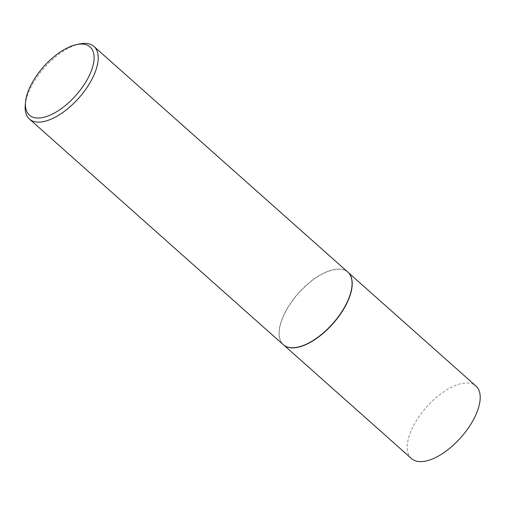<?xml version="1.0" encoding="UTF-8"?>
<svg xmlns="http://www.w3.org/2000/svg" width="505" height="505" viewBox="0 0 505 505"><rect width="100%" height="100%" fill="white"/><g stroke="black" fill="none" stroke-linecap="round" stroke-linejoin="round"><path stroke-width="0.38" stroke-dasharray="2.52 1.89" d="M285.155 346.026A48.524 22.927 131.6 0 1 283.494 344.808A48.524 22.927 131.6 0 1 290.526 303.656A48.524 22.927 131.6 0 1 334.367 269.638A48.524 22.927 131.6 0 1 347.964 272.271A48.524 22.927 131.6 0 1 349.365 273.779M411.474 458.559A48.524 22.927 131.6 0 1 418.512 417.401A48.524 22.927 131.6 0 1 462.346 383.383A48.524 22.927 131.6 0 1 475.944 386.022M283.28 344.681A48.568 22.952 131.6 0 1 290.325 303.492A48.568 22.952 131.6 0 1 334.203 269.436A48.568 22.952 131.6 0 1 347.812 272.075M25.25 105.217A48.568 22.952 131.6 0 1 79.721 43.929M283.494 344.808L284.081 345.332M347.964 272.271L348.551 272.795"/><path stroke-width="0.76" d="M349.365 273.779A48.524 22.927 131.6 0 1 349.441 273.874A48.524 22.927 131.6 0 1 339.65 315.265A48.524 22.927 131.6 0 1 297.091 347.446A48.524 22.927 131.6 0 1 285.256 346.089A48.524 22.927 131.6 0 1 285.155 346.026M348.551 272.795L475.944 386.022A48.524 22.927 131.6 0 1 468.911 427.173A48.524 22.927 131.6 0 1 425.071 461.191A48.524 22.927 131.6 0 1 411.474 458.559L284.081 345.332M76.722 44.554L79.721 43.929A48.568 22.952 131.6 0 1 80.346 43.809A48.568 22.952 131.6 0 1 93.949 46.447L347.812 272.075A48.568 22.952 131.6 0 1 349.29 273.678A48.568 22.952 131.6 0 1 339.493 315.114A48.568 22.952 131.6 0 1 296.889 347.32A48.568 22.952 131.6 0 1 285.047 345.963A48.568 22.952 131.6 0 1 283.28 344.681L29.416 119.054A48.568 22.952 131.6 0 1 25.25 105.217L25.515 102.168A45.658 21.576 -48.4 0 0 42.224 117.652A45.658 21.576 -48.4 0 0 89.303 75.561A45.658 21.576 -48.4 0 0 77.303 44.44A45.658 21.576 -48.4 0 0 76.722 44.554A45.658 21.576 -48.4 0 0 25.515 102.168M93.949 46.447A48.568 22.952 131.6 0 1 86.91 87.643A48.568 22.952 131.6 0 1 43.026 121.692A48.568 22.952 131.6 0 1 29.416 119.054"/></g></svg>
